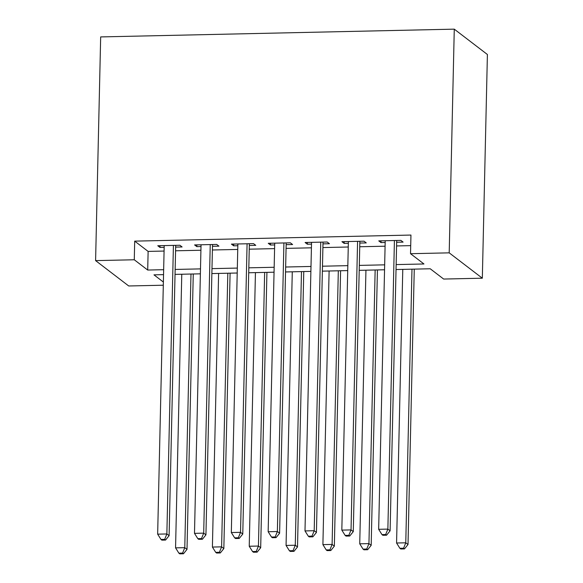 <?xml version="1.0" encoding="UTF-8"?>
<svg xmlns="http://www.w3.org/2000/svg" width="583" height="583" viewBox="0 0 583 583"><rect width="100%" height="100%" fill="white"/><g stroke="black" fill="none" stroke-linecap="round" stroke-linejoin="round"><path stroke-width="0.87" d="M163.306 285.211L128.726 285.976L95.597 260.616L100.67 36.918L454.274 29.15L487.403 54.503L482.33 278.2L443.656 279.053L430.225 268.77L396.039 269.528M175.651 247.097L182.1 246.959L179.863 245.246L157.76 245.734L159.997 247.447L164.166 247.352M212.489 246.288L218.931 246.15L216.694 244.437L194.591 244.918L196.835 246.638L200.997 246.543M249.32 245.479L255.769 245.341L253.525 243.628L231.429 244.109L233.666 245.822L237.835 245.734M286.151 244.671L292.6 244.532L290.363 242.82L268.26 243.3L270.497 245.013L274.666 244.926M322.989 243.862L329.431 243.723L327.194 242.011L305.098 242.492L307.336 244.204L311.504 244.117M359.82 243.053L366.27 242.914L364.032 241.194L341.93 241.683L344.167 243.395L348.335 243.308M396.149 264.587L423.958 263.975L410.527 253.7L410.949 235.058L134.695 241.129L148.126 251.404L164.078 251.054M175.57 250.799L200.916 250.245M212.401 249.99L237.747 249.437M249.24 249.181L274.586 248.628M286.071 248.373L311.417 247.819M322.902 247.564L348.255 247.01M359.74 246.755L385.086 246.201M396.571 245.946L410.709 245.632M396.659 242.244L403.101 242.105L400.864 240.385L378.761 240.874L381.005 242.586L385.166 242.499M95.597 260.616L134.272 259.77L147.703 270.046L163.655 269.696M134.695 241.129L134.272 259.77M410.527 253.7L449.202 252.847L454.274 29.15M163.546 274.637L153.97 274.848L163.378 282.048M384.547 269.776L359.201 270.337M347.716 270.585L322.37 271.146M310.885 271.394L285.539 271.955M274.046 272.203L248.701 272.764M237.215 273.012L211.869 273.573M200.377 273.828L175.031 274.382M482.33 278.2L449.202 252.847M175.148 269.448L200.494 268.887M211.979 268.632L237.325 268.078M248.81 267.823L274.163 267.269M285.648 267.014L310.994 266.46M322.479 266.205L347.825 265.651M359.317 265.396L384.663 264.842M148.126 251.404L147.703 270.046M381.042 240.823L381.005 242.586M344.21 241.632L344.167 243.395M307.372 242.441L307.336 244.204M270.541 243.249L270.497 245.013M233.703 244.058L233.666 245.822M196.872 244.875L196.835 246.638M160.041 245.683L159.997 247.447M394.421 240.531L387.87 529.102L378.659 529.306L385.21 240.735M396.695 240.48L390.107 530.814L387.87 529.102L385.669 534.524L381.982 534.604L382.878 535.289L386.565 535.209L385.669 534.524M386.565 535.209L390.107 530.814M378.659 529.306L381.982 534.604M402.78 269.375L396.571 543.006L405.775 542.802L408.013 544.522L414.265 269.127M403.574 548.224L399.894 548.312L400.791 548.997L404.471 548.909L403.574 548.224L405.775 542.802L411.984 269.171M399.894 548.312L396.571 543.006M408.013 544.522L404.471 548.909M357.583 241.34L351.039 529.911L341.827 530.115L348.379 241.544M359.864 241.289L353.276 531.623L351.039 529.911L348.838 535.332L345.151 535.413L346.047 536.098L349.727 536.017L348.838 535.332M349.727 536.017L353.276 531.623M341.827 530.115L345.151 535.413M320.752 242.149L314.201 530.719L304.996 530.924L311.541 242.353M323.026 242.098L316.438 532.432L314.201 530.719L312 536.141L308.32 536.222L309.216 536.907L312.896 536.826L312 536.141M312.896 536.826L316.438 532.432M304.996 530.924L308.32 536.222M283.914 242.958L277.37 531.528L268.158 531.732L274.71 243.162M286.195 242.907L279.607 533.241L277.37 531.528L275.169 536.95L271.481 537.03L272.378 537.715L276.065 537.635L275.169 536.95M276.065 537.635L279.607 533.241M268.158 531.732L271.481 537.03M247.083 243.767L240.531 532.337L231.327 532.541L237.871 243.971M249.364 243.716L242.768 534.05L240.531 532.337L238.33 537.759L234.65 537.839L235.547 538.524L239.227 538.444L238.33 537.759M239.227 538.444L242.768 534.05M231.327 532.541L234.65 537.839M365.942 270.184L359.733 543.815L368.944 543.618L371.182 545.331L377.434 269.936M366.743 549.033L363.056 549.12L363.952 549.805L367.64 549.725L366.743 549.033L368.944 543.618L375.153 269.987M363.056 549.12L359.733 543.815M371.182 545.331L367.64 549.725M329.111 270.993L322.902 544.624L332.106 544.427L334.351 546.14L340.596 270.745M329.905 549.849L326.225 549.929L327.121 550.614L330.801 550.534L329.905 549.849L332.106 544.427L338.322 270.796M326.225 549.929L322.902 544.624M334.351 546.14L330.801 550.534M292.28 271.802L286.064 545.433L295.275 545.236L297.512 546.949L303.765 271.554M293.074 550.658L289.394 550.738L290.283 551.423L293.97 551.343L293.074 550.658L295.275 545.236L301.484 271.605M289.394 550.738L286.064 545.433M297.512 546.949L293.97 551.343M255.441 272.618L249.233 546.249L258.444 546.045L260.681 547.758L266.927 272.363M256.243 551.467L252.556 551.547L253.452 552.232L257.132 552.152L256.243 551.467L258.444 546.045L264.653 272.414M252.556 551.547L249.233 546.249M260.681 547.758L257.132 552.152M210.244 244.576L203.7 533.146L194.489 533.35L201.04 244.78M212.525 244.525L205.937 534.859L203.7 533.146L201.499 538.568L197.812 538.648L198.708 539.333L202.396 539.253L201.499 538.568M202.396 539.253L205.937 534.859M194.489 533.35L197.812 538.648M218.61 273.427L212.401 547.058L221.606 546.854L223.843 548.567L230.096 273.172M219.405 552.276L215.725 552.356L216.621 553.041L220.301 552.961L219.405 552.276L221.606 546.854L227.815 273.223M215.725 552.356L212.401 547.058M223.843 548.567L220.301 552.961M173.413 245.385L166.862 533.955L157.658 534.159L164.202 245.589M175.694 245.334L169.106 535.668L166.862 533.955L164.661 539.377L160.981 539.457L161.877 540.142L165.557 540.062L164.661 539.377M165.557 540.062L169.106 535.668M157.658 534.159L160.981 539.457M181.772 274.236L175.563 547.867L184.775 547.663L187.012 549.375L193.264 273.981M182.574 553.085L178.886 553.165L179.783 553.85L183.47 553.77L182.574 553.085L184.775 547.663L190.984 274.032M178.886 553.165L175.563 547.867M187.012 549.375L183.47 553.77"/></g></svg>
